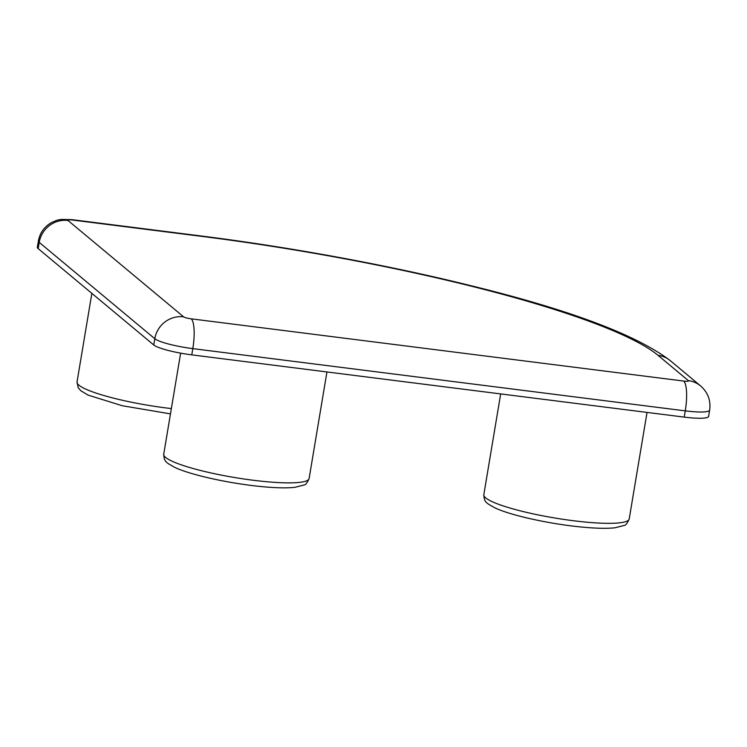 <?xml version="1.0" encoding="UTF-8"?>
<svg xmlns="http://www.w3.org/2000/svg" width="747" height="747" viewBox="0 0 747 747"><rect width="100%" height="100%" fill="white"/><g stroke="black" fill="none" stroke-linecap="round" stroke-linejoin="round"><path stroke-width="1.12" d="M684.224 417.115L685.27 410.869A32.046 4.902 9.5 0 0 709.65 410.14L708.604 416.387A32.046 4.902 -170.5 0 1 684.224 417.115L191.764 354.872A32.046 4.902 -170.5 0 1 153.761 344.965L38.172 248.62A32.046 4.902 -170.5 0 1 37.35 247.22L38.396 240.973A32.046 4.902 9.5 0 0 39.218 242.373L38.172 248.62M165.619 457.435A73.701 11.289 9.5 0 0 243.849 478.976A73.701 11.289 9.5 0 0 309.109 478.547C307.194 482.851 305.514 484.999 304.057 484.98L294.832 487.343C285.774 488.286 273.281 487.884 257.37 486.166C225.127 482.665 189.066 474.326 174.723 467.351C165.302 462.122 164.228 461.609 163.724 454.223A73.701 11.289 9.5 0 0 165.619 457.435M485.718 497.894A73.701 11.289 9.5 0 0 563.948 519.436A73.701 11.289 9.5 0 0 629.198 519.006C627.293 523.311 625.612 525.458 624.156 525.44L614.921 527.802C605.864 528.736 593.379 528.344 577.468 526.616C545.226 523.124 509.165 514.786 494.822 507.811C485.401 502.582 484.327 502.059 483.823 494.673A73.701 11.289 9.5 0 0 485.718 497.894M170.475 413.885L122.303 405.742L88.034 395.098L80.769 390.7L78.211 387.749L77.034 381.96A73.701 11.289 9.5 0 0 78.93 385.181A73.701 11.289 9.5 0 0 171.362 408.581M688.379 380.643A25.631 24.511 -50.2 0 1 700.611 385.938L670.274 360.642A25.631 24.511 129.8 0 0 658.042 355.348L688.379 380.643A6.406 0.98 -170.5 0 1 683.673 381.063L191.213 318.829A6.406 0.98 -170.5 0 1 183.613 316.84L68.024 220.496A6.406 0.98 -170.5 0 1 72.739 220.076L202.007 236.407A25.631 6.415 -82.8 0 0 201.036 235.968L71.768 219.627A25.631 6.415 97.2 0 1 72.739 220.076M658.042 355.348A384.528 58.882 9.5 0 0 202.007 236.407M683.673 381.063A25.631 6.415 -82.8 0 1 685.27 410.869L192.81 348.625L191.764 354.872M153.761 344.965L154.806 338.718L39.218 242.373A25.631 24.511 129.8 0 1 68.024 220.496M191.213 318.829A25.631 6.415 97.2 0 1 192.81 348.625A32.046 4.902 9.5 0 1 154.806 338.718A25.631 24.511 -50.2 0 1 183.613 316.84M77.034 381.96L91.862 293.366M629.198 519.006L647.042 412.419M483.823 494.673L500.677 393.921M309.109 478.547L326.943 371.959M163.724 454.223L180.634 353.154M670.274 360.642C636.64 335.048 570.596 310.173 472.141 285.998C390.139 265.53 291.844 247.397 201.036 235.968M38.396 240.973C39.824 233.213 43.961 227.2 50.824 222.951C59.06 218.918 58.611 220.141 61.403 219.422L71.768 219.627M709.65 410.14C710.939 400.513 707.932 392.446 700.611 385.938"/></g></svg>
